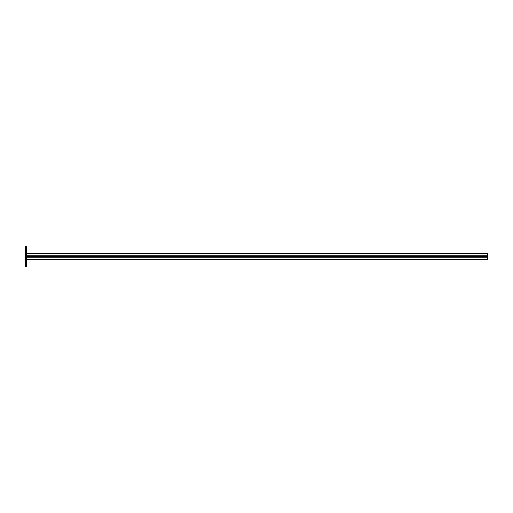 <?xml version="1.0" encoding="UTF-8"?>
<svg xmlns="http://www.w3.org/2000/svg" width="513" height="513" viewBox="0 0 513 513"><rect width="100%" height="100%" fill="white"/><g stroke="black" fill="none" stroke-linecap="round" stroke-linejoin="round"><path stroke-width="0.77" d="M26.638 266.375L25.65 266.375L25.65 264.727L26.638 264.727L26.638 266.375M26.638 248.273L25.65 248.273L25.65 246.625L26.638 246.625L26.638 264.727M25.65 248.273L25.65 264.727M26.638 257.116L487.35 257.116L487.35 256.5L26.638 256.5L487.35 256.5L487.35 253.044L26.638 253.044M487.35 257.116L487.35 259.956L26.638 259.956M487.35 255.884L26.638 255.884M487.35 253.659L26.638 253.659M26.638 259.341L487.35 259.341"/></g></svg>
